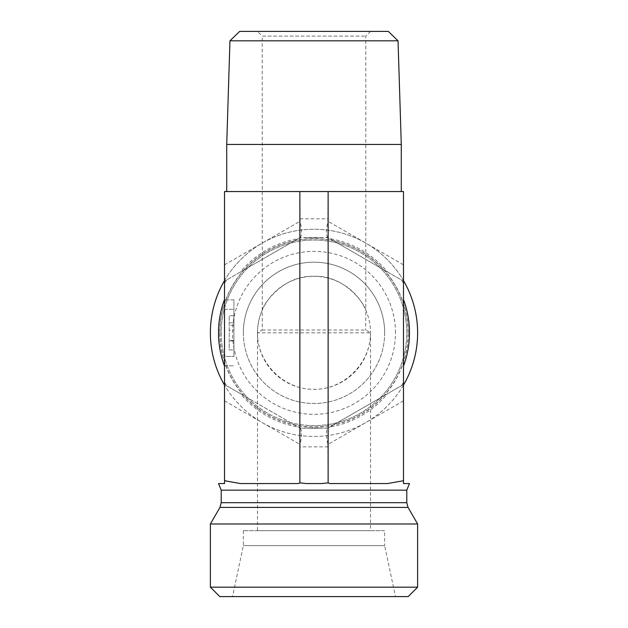 <?xml version="1.0" encoding="UTF-8"?>
<svg xmlns="http://www.w3.org/2000/svg" width="628" height="628" viewBox="0 0 628 628"><rect width="100%" height="100%" fill="white"/><g stroke="black" fill="none" stroke-linecap="round" stroke-linejoin="round"><path stroke-width="0.47" stroke-dasharray="3.14 2.35" d="M262.269 330.006L365.731 330.006L370.52 332.84L257.48 332.84L262.269 330.006L262.19 36.11L365.81 36.11L262.19 36.11L257.48 31.4L370.52 31.4L257.48 31.4M239.668 31.4L388.332 31.4M370.52 31.4L365.81 36.11L365.81 310.256A56.52 56.52 0 0 1 370.52 332.84C370.748 363.086 344.246 389.588 314 389.36C283.754 389.588 257.252 363.086 257.48 332.84A56.52 56.52 0 0 1 262.19 310.256C262.355 305.977 282.365 274.758 314 276.32C345.636 274.758 365.645 305.977 365.81 310.256L365.731 330.006M398.042 40.812L229.958 40.812M401.284 144.44L226.716 144.44M328.13 191.54L403.49 191.54L403.49 281.171L387.57 271.979A95.48 95.48 0 0 0 329.92 238.695L328.13 237.667L321.607 237.667A95.48 95.48 0 0 0 306.393 237.667L299.87 237.667L298.08 238.695A95.48 95.48 0 0 0 240.43 271.979L224.51 281.171L224.51 384.509L240.43 393.701A95.48 95.48 0 0 0 298.08 426.985L299.87 428.013L306.393 428.013A95.48 95.48 0 0 0 321.607 428.013L328.13 428.013L329.92 426.985A95.48 95.48 0 0 0 387.57 393.701L403.49 384.509L403.49 281.171L327.871 237.517L300.129 237.517L224.51 281.171L224.51 191.54L328.13 191.54L327.871 221.197L403.49 264.859M314 191.54L401.284 191.54L314 191.54M403.49 400.821L327.871 444.483C326.011 435.361 326.011 429.921 327.871 428.163L403.49 384.509L403.49 480.734L387.57 483.56L329.92 483.56L387.57 483.56L329.92 483.56L328.13 482.885L321.607 483.56L306.393 483.56L299.87 482.885L298.08 483.56L240.43 483.56L298.08 483.56L240.43 483.56L224.51 480.734L224.51 483.56L218.52 483.56M408.2 332.84A94.2 94.2 0 0 0 266.9 251.263A94.2 94.2 0 0 0 266.9 414.417A94.2 94.2 0 0 0 408.2 332.84M417.62 332.84A103.62 103.62 0 0 1 314 436.46A103.62 103.62 0 0 1 210.38 332.84A103.62 103.62 0 0 1 314 229.22A103.62 103.62 0 0 1 417.62 332.84M224.51 280.606A103.62 103.62 0 0 1 403.49 280.606M403.49 385.074A103.62 103.62 0 0 1 224.51 385.074M395.483 332.84A81.483 81.483 0 0 0 314 251.357A81.483 81.483 0 0 0 232.517 332.84A81.483 81.483 0 0 0 314 414.323A81.483 81.483 0 0 0 395.483 332.84M306.605 425.329A92.787 92.787 0 0 0 406.654 337.77A92.787 92.787 0 0 0 316.465 240.084A92.787 92.787 0 0 0 221.213 332.84A92.787 92.787 0 0 0 306.605 425.329M221.213 332.84A92.787 92.787 0 0 0 360.394 413.193A92.787 92.787 0 0 0 360.394 252.487A92.787 92.787 0 0 0 221.213 332.84A92.787 92.787 0 0 0 360.394 413.193A92.787 92.787 0 0 0 360.394 252.487A92.787 92.787 0 0 0 221.213 332.84M257.48 332.84A56.52 56.52 0 0 1 342.26 283.895A56.52 56.52 0 0 1 342.26 381.785A56.52 56.52 0 0 1 257.48 332.84L257.48 530.66L370.52 530.66L257.48 530.66M243.35 332.84A70.65 70.65 0 0 0 314 403.49A70.65 70.65 0 0 0 384.65 332.84A70.65 70.65 0 0 0 314 262.19A70.65 70.65 0 0 0 243.35 332.84M384.65 332.84A70.65 70.65 0 0 1 278.675 394.023A70.65 70.65 0 0 1 278.675 271.657A70.65 70.65 0 0 1 384.65 332.84M387.57 271.979L329.92 238.695M321.607 237.667L306.393 237.667M298.08 238.695L240.43 271.979M240.43 393.701L298.08 426.985M306.393 428.013L321.607 428.013M329.92 426.985L387.57 393.701M210.38 587.18L417.62 587.18M408.2 596.6L219.8 596.6M210.38 523.988L417.62 523.988M395.483 596.6L232.517 596.6L395.483 596.6L384.65 545.638L243.35 545.638L384.65 545.638L384.65 530.66L243.35 530.66L384.65 530.66M243.35 530.66L243.35 545.638L232.517 596.6M226.496 480.734L224.51 480.734L226.496 480.734M409.48 483.56L403.49 483.56M327.871 444.483L328.13 482.885M321.607 483.56L306.393 483.56L321.607 483.56M233.93 330.265L233.93 349.969L229.22 349.969L229.22 315.711L229.22 349.969L233.93 349.969L233.93 330.265L229.22 330.265M233.93 340.918L233.93 322.839L233.93 349.969L233.93 340.918L229.22 340.918M233.93 325.422L229.22 325.422M233.93 322.839L229.22 322.839L233.93 322.839L233.93 315.711L229.22 315.711L233.93 315.711L233.93 322.839L229.22 322.839L233.93 322.839M233.93 340.376L229.22 340.376M327.871 237.517C326.011 235.759 326.011 230.319 327.871 221.197M300.129 237.517C301.99 235.759 301.99 230.319 300.129 221.197L299.87 191.54M224.51 365.81L233.93 365.81L224.51 365.81L224.51 356.39L224.51 365.81M233.93 356.39L233.93 309.29L233.93 356.39L224.51 356.39L224.51 299.87L224.51 356.39L233.93 356.39M233.93 299.87L224.51 299.87L233.93 299.87L233.93 309.29L233.93 299.87M328.13 446.853L299.87 446.853L300.129 444.483C301.99 435.361 301.99 429.921 300.129 428.163L327.871 428.163M224.51 480.734L224.51 384.509L300.129 428.163M299.87 446.853L299.87 482.885M226.496 280.025A102.207 102.207 0 0 0 224.51 283.464M403.49 283.464A102.207 102.207 0 0 0 401.504 280.025M224.51 382.216A102.207 102.207 0 0 0 226.496 385.655M401.504 385.655A102.207 102.207 0 0 0 403.49 382.216M219.949 332.84A94.051 94.051 0 0 0 361.022 414.292A94.051 94.051 0 0 0 361.022 251.388A94.051 94.051 0 0 0 219.949 332.84M406.787 490.154L221.213 490.154M406.787 502.698L221.213 502.698M408.051 507.408L219.949 507.408M299.87 218.827L328.13 218.827M224.51 264.859L300.129 221.197M224.51 309.29L233.93 309.29L224.51 309.29M224.51 400.821L300.129 444.483M370.52 332.84L370.52 530.66"/><path stroke-width="0.94" d="M398.042 40.812L388.332 31.4L239.668 31.4L229.958 40.812L398.042 40.812L401.284 144.44L226.716 144.44L229.958 40.812M403.49 483.56L403.49 191.54L224.51 191.54L224.51 480.734L240.43 483.56L298.08 483.56L299.87 482.885L306.393 483.56L321.607 483.56L328.13 482.885L329.92 483.56L387.57 483.56L403.49 480.734L403.49 483.56L409.48 483.56L406.787 490.154L221.213 490.154L218.52 483.56L224.51 483.56L224.51 480.734M328.13 191.54L328.13 482.885M299.87 191.54L299.87 482.885M224.51 385.074A103.62 103.62 0 0 1 224.51 280.606M403.49 280.606A103.62 103.62 0 0 1 403.49 385.074M403.49 366.124A95.48 95.48 0 0 0 403.49 299.556M224.51 299.556A95.48 95.48 0 0 0 224.51 366.124M417.62 587.18L210.38 587.18L210.38 523.988L417.62 523.988L417.62 587.18L408.2 596.6L219.8 596.6L210.38 587.18M210.38 523.988L219.949 507.408L221.213 502.698L221.213 490.154M221.213 502.698L406.787 502.698L406.787 490.154M219.949 507.408L408.051 507.408L406.787 502.698M401.284 191.54L401.284 144.44M226.716 191.54L226.716 144.44M408.051 507.408L417.62 523.988"/></g></svg>
